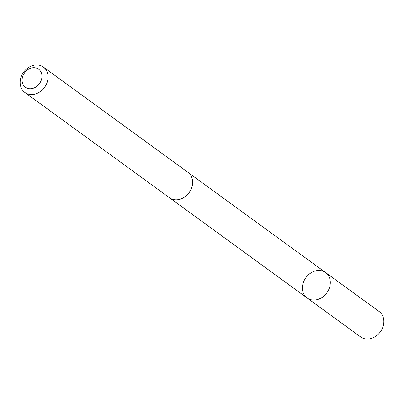 <?xml version="1.0" encoding="UTF-8"?>
<svg xmlns="http://www.w3.org/2000/svg" width="404" height="404" viewBox="0 0 404 404"><rect width="100%" height="100%" fill="white"/><g stroke="black" fill="none" stroke-linecap="round" stroke-linejoin="round"><path stroke-width="0.61" d="M323.75 296.157A15.716 12.923 126.1 0 1 307.101 297.97A15.716 12.923 126.1 0 1 305.909 277.659A15.716 12.923 126.1 0 1 325.604 272.559A15.716 12.923 126.1 0 1 323.75 296.157A15.716 12.923 126.1 0 1 307.101 297.97L360.636 336.956A15.721 12.923 -53.9 0 0 377.291 335.143A15.721 12.923 -53.9 0 0 379.144 311.54L325.604 272.559A15.716 12.923 126.1 0 1 323.75 296.157M24.856 92.46L169.433 197.733A15.721 12.923 -53.9 0 0 189.133 192.632A15.721 12.923 -53.9 0 0 187.936 172.316L43.359 67.044A15.721 12.923 -53.9 0 0 26.709 68.857A15.721 12.923 -53.9 0 0 24.856 92.46A15.721 12.923 -53.9 0 0 44.556 87.36A15.721 12.923 -53.9 0 0 43.359 67.044M26.76 70.478A11.181 9.191 -53.9 0 0 27.361 88.284A11.181 9.191 -53.9 0 0 41.94 75.927A11.181 9.191 -53.9 0 0 26.76 70.478M169.832 198.011L307.101 297.97M188.325 172.609L325.604 272.559"/></g></svg>
